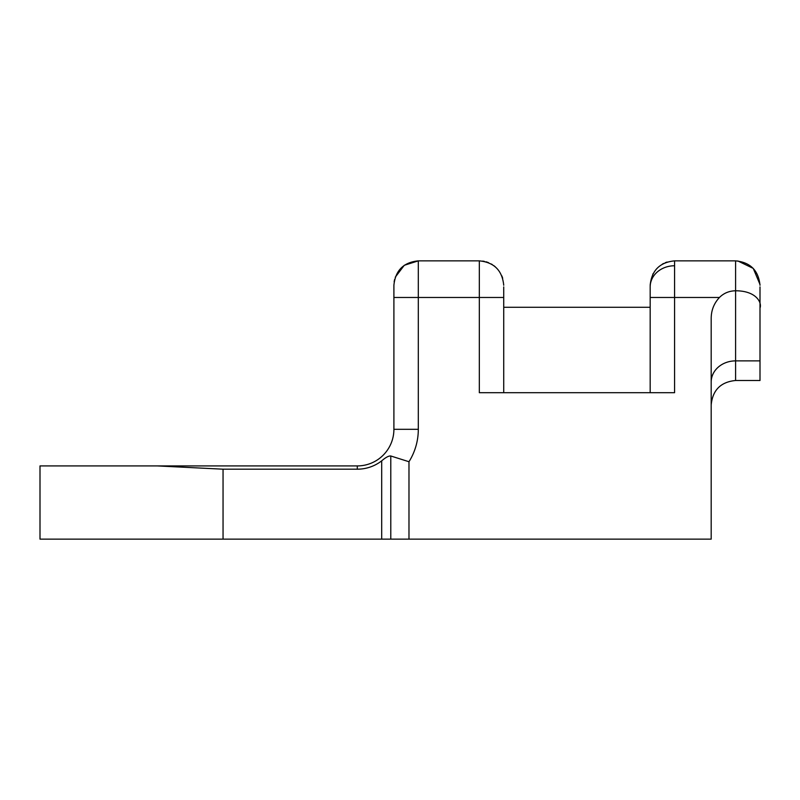 <?xml version="1.0" encoding="UTF-8"?>
<svg xmlns="http://www.w3.org/2000/svg" width="800" height="800" viewBox="0 0 800 800"><rect width="100%" height="100%" fill="white"/><g stroke="black" fill="none" stroke-linecap="round" stroke-linejoin="round"><path stroke-width="1.2" d="M393.9 429.31L418.31 429.31A61.02 61.02 0 0 1 408.98 461.73L390.79 455.99L408.98 461.73L408.98 539.14L223.05 539.14L223.05 469.19L157.33 465.92L357.29 465.92A36.61 36.61 0 0 0 393.9 429.31L393.9 285.26L393.9 297.47L418.31 297.47L418.31 260.86L404.29 265.28L395.28 277.17M674.58 265.76A24.41 21.14 180 0 0 650.17 286.9L650.17 392.7M408.98 539.14L711.19 539.14L711.19 318.6C711.19 310.43 713.94 303.39 719.45 297.47C723.81 293.13 729.19 290.9 735.59 290.78L735.59 360.88L760 360.88L760 308.04C762.14 302.8 756.34 290.77 735.59 290.78L735.59 260.86L674.58 260.86L674.58 297.47L650.17 297.47M760 286.9L760 308.04M760 360.88L760 380.5L735.59 380.5C720.77 381.94 712.63 390.08 711.19 404.9M223.05 539.14L40 539.14L40 465.92L157.33 465.92L40 465.92M159.59 465.94L157.33 465.92M719.45 297.47L674.58 297.47L674.58 392.7L479.32 392.7L479.32 297.47L418.31 297.47L418.31 429.31M390.79 539.14L390.79 455.99C388.74 455.76 385.71 457.38 381.69 460.85A39.88 39.88 0 0 1 357.29 469.19L357.29 465.92M223.05 469.19L357.29 469.19M503.73 392.7L503.73 286.9M381.69 460.85L381.69 539.14M503.73 297.47L479.32 297.47L479.32 260.86L418.31 260.86C403.51 262.33 395.38 270.47 393.9 285.26M711.19 382.02A24.41 21.14 180 0 1 735.59 360.88L735.59 380.5M674.58 260.86C659.78 262.33 651.65 270.47 650.17 285.26M735.59 260.86C750.39 262.33 758.52 270.47 760 285.26M503.73 307.28L650.17 307.28M394.58 279.53L394.14 281.81M479.32 260.86C494.12 262.33 502.25 270.47 503.73 285.26M737.83 260.96L753.24 268.4L759.99 284.42M667.05 262.05L665.25 262.71M663.65 263.44L662.34 264.15M653.06 273.75L652.79 274.25M482.71 261.09L484.43 261.4M486.01 261.79L487.34 262.21M487.39 262.23L488.61 262.7M491.33 264.02L492.23 264.55M493.89 265.69L495.23 266.76M501.85 275.89L502.69 278.22"/></g></svg>
